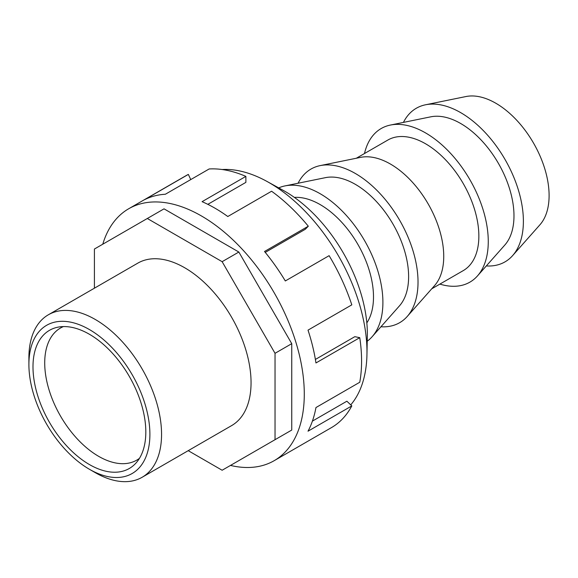 <?xml version="1.0" encoding="UTF-8"?>
<svg xmlns="http://www.w3.org/2000/svg" width="578" height="578" viewBox="0 0 578 578"><rect width="100%" height="100%" fill="white"/><g stroke="black" fill="none" stroke-linecap="round" stroke-linejoin="round"><path stroke-width="0.87" d="M486.308 265.945A88.694 51.204 -120 0 0 512.614 255.621L539.946 224.763A75.386 43.523 -120 0 0 549.1 195.552A75.386 43.523 -120 0 0 520.785 124.834A75.386 43.523 -120 0 0 465.919 96.548L425.531 104.784A88.694 51.204 -120 0 0 403.437 122.399M512.614 255.621A88.694 51.204 -120 0 0 523.386 221.258A88.694 51.204 -120 0 0 490.079 138.063A88.694 51.204 -120 0 0 425.531 104.784M390.41 125.058L430.798 116.821A75.386 43.523 60 0 1 485.665 145.114A75.386 43.523 60 0 1 513.979 215.825A75.386 43.523 60 0 1 504.825 245.036L477.493 275.901A88.694 51.204 -120 0 0 488.265 241.539A88.694 51.204 -120 0 0 454.958 158.336A88.694 51.204 -120 0 0 390.41 125.058A88.694 51.204 -120 0 0 364.494 153.524M356.337 158.235L387.86 140.042A75.386 43.523 60 0 1 425.553 143.77A75.386 43.523 60 0 1 474.798 210.204A75.386 43.523 60 0 1 463.245 270.62L431.73 288.812M380.945 326.772A88.694 51.204 -120 0 0 407.252 316.448L434.584 285.59A75.386 43.523 -120 0 0 443.738 256.379A75.386 43.523 -120 0 0 390.432 164.051A75.386 43.523 -120 0 0 360.556 157.375L320.169 165.611A88.694 51.204 -120 0 0 298.075 183.233M407.252 316.448A88.694 51.204 -120 0 0 418.024 282.086A88.694 51.204 -120 0 0 384.717 198.89A88.694 51.204 -120 0 0 320.169 165.611M285.048 185.892L325.436 177.656A75.386 43.523 60 0 1 380.302 205.941A75.386 43.523 60 0 1 408.617 276.66A75.386 43.523 60 0 1 399.463 305.863L372.131 336.728A88.694 51.204 -120 0 0 382.903 302.366A88.694 51.204 -120 0 0 349.596 219.17A88.694 51.204 -120 0 0 285.048 185.892A88.694 51.204 -120 0 0 278.704 187.893M294.368 197.401A75.386 43.523 60 0 1 320.19 204.605A75.386 43.523 60 0 1 366.828 322.9M367.225 341.215A88.694 51.204 -120 0 0 372.131 336.728M439.887 284.101A88.694 51.204 -120 0 0 477.493 275.901M28.9 364.472L28.9 357.746A93.802 54.159 60 0 1 48.328 314.8L137.824 263.127A93.802 54.159 60 0 1 184.729 267.773A93.802 54.159 60 0 1 246.004 350.434A93.802 54.159 60 0 1 231.626 425.603L142.13 477.276A93.802 54.159 60 0 1 95.233 472.631A93.802 54.159 60 0 1 95.226 472.631L89.402 469.264A85.558 49.397 -120 0 0 149.897 434.331A85.558 49.397 -120 0 0 89.402 329.547A85.558 49.397 -120 0 0 28.9 364.472A85.558 49.397 -120 0 0 89.402 469.264M48.328 314.8A93.802 54.159 60 0 1 95.233 319.446A93.802 54.159 60 0 1 161.558 434.331A93.802 54.159 60 0 1 142.13 477.276M63.378 326.584A76.274 44.036 -120 0 0 60.517 328.008A76.274 44.036 -120 0 0 44.716 362.926A76.274 44.036 -120 0 0 98.65 456.338A76.274 44.036 -120 0 0 136.791 460.117A76.274 44.036 -120 0 0 139.457 458.347M32.989 366.835A79.778 46.059 60 0 1 57.793 327.199A79.778 46.059 60 0 1 115.853 357.139A79.778 46.059 60 0 1 145.815 431.976A79.778 46.059 60 0 1 136.126 462.884A79.778 46.059 60 0 1 72.871 452.14A79.778 46.059 60 0 1 32.989 366.835M275.034 439.699L291.745 430.054L291.745 343.664L238.844 252.037L164.029 208.846L147.318 218.491L222.133 261.682L275.034 353.31L275.034 439.699L222.133 470.246L188.218 450.667M94.416 288.191L94.416 249.031L147.318 218.491M238.844 252.037L222.133 261.682M291.745 343.664L275.034 353.31M230.485 465.42A145.454 83.976 -120 0 0 274.16 460.688L331.454 427.612A145.454 83.976 -120 0 0 351.807 405.908L308.016 431.195A145.454 83.976 -120 0 0 315.956 407.548L359.754 382.26A145.454 83.976 -120 0 0 359.754 337.675L315.956 362.962A145.454 83.976 -120 0 0 308.016 330.132L351.807 304.852A145.454 83.976 -120 0 0 329.113 255.671L285.315 280.959A145.454 83.976 -120 0 0 264.514 251.495L308.312 226.215A145.454 83.976 -120 0 0 271.588 191.231L227.79 216.519A145.454 83.976 -120 0 0 214.937 208.159A145.454 83.976 -120 0 0 202.076 201.671L245.874 176.384A145.454 83.976 -120 0 0 209.149 168.964L165.359 194.244A145.454 83.976 -120 0 0 144.551 199.692L188.349 174.404A145.454 83.976 -120 0 0 186 175.676L128.706 208.752A145.454 83.976 -120 0 0 102.768 244.212M274.16 460.688A145.454 83.976 -120 0 0 296.456 344.134A145.454 83.976 -120 0 0 201.433 215.955A145.454 83.976 -120 0 0 128.706 208.752M366.951 354.61L367.326 336.165A116.366 67.185 -120 0 0 367.355 333.94A116.366 67.185 -120 0 0 283.133 190.328L266.971 181.434A138.185 79.778 60 0 1 269.269 182.735A138.185 79.778 60 0 1 366.979 351.973A138.185 79.778 60 0 1 366.951 354.61A138.185 79.778 60 0 1 350.73 404.889M222.104 169.52A138.185 79.778 60 0 1 266.971 181.434M308.312 226.215L305.263 229.293L265.251 252.398M315.393 359.444L354.82 336.678L359.754 337.675M312.402 421.116L346.879 401.211L351.807 405.908M207.827 204.345L245.874 182.373L245.874 176.384M190.74 179.592L188.349 174.404"/></g></svg>

